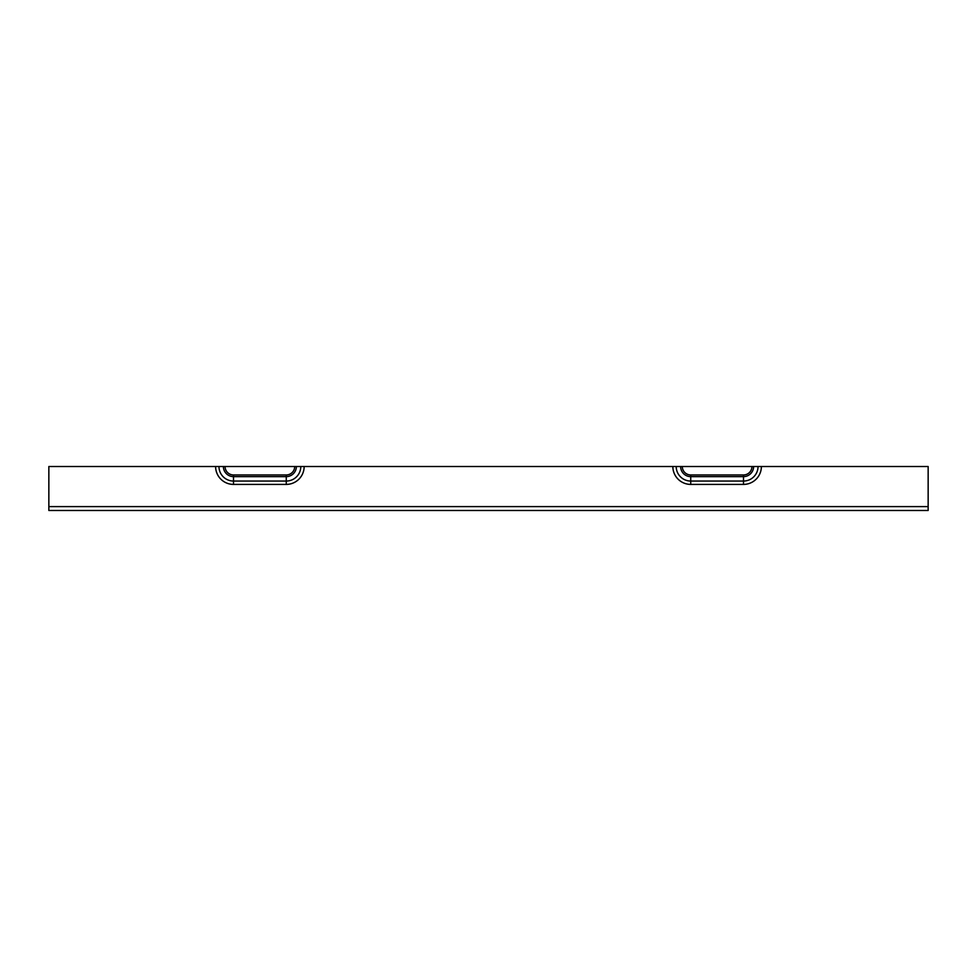 <?xml version="1.0" encoding="UTF-8"?>
<svg xmlns="http://www.w3.org/2000/svg" width="977" height="977" viewBox="0 0 977 977"><rect width="100%" height="100%" fill="white"/><g stroke="black" fill="none" stroke-linecap="round" stroke-linejoin="round"><path stroke-width="1.47" d="M762.194 466.517L48.85 466.517L48.85 506.611L928.15 506.611L928.15 510.482L48.85 510.482L48.85 506.611M756.113 466.517L752.754 466.517M761.388 466.517L758.03 466.517A14.533 14.533 0 0 1 743.497 481.05L743.497 484.409A17.891 17.891 0 0 0 761.388 466.517L928.15 466.517L928.15 506.611M751.936 466.517A8.439 8.439 0 0 1 743.497 474.956L690.739 474.956A8.439 8.439 0 0 1 682.3 466.517L676.206 466.517A14.533 14.533 0 0 0 690.739 481.05L690.739 484.409L743.497 484.409M743.497 474.956L743.497 481.05L690.739 481.05L690.739 474.956M672.848 466.517A17.891 17.891 0 0 0 690.739 484.409M215.612 466.517A17.891 17.891 0 0 0 233.503 484.409L286.261 484.409A17.891 17.891 0 0 0 304.152 466.517M300.794 466.517A14.533 14.533 0 0 1 286.261 481.05L286.261 484.409M223.391 466.517A10.112 10.112 0 0 0 233.503 476.629L286.261 476.629L286.261 481.05L233.503 481.05L233.503 484.409M294.7 466.517A8.439 8.439 0 0 1 286.261 474.956L233.503 474.956L233.503 481.05A14.533 14.533 0 0 1 218.97 466.517M286.261 474.956L286.261 476.629A10.112 10.112 0 0 0 296.373 466.517M233.503 474.956A8.439 8.439 0 0 1 225.064 466.517M680.627 466.517A10.112 10.112 0 0 0 690.739 476.629L743.497 476.629A10.112 10.112 0 0 0 753.609 466.517"/></g></svg>
